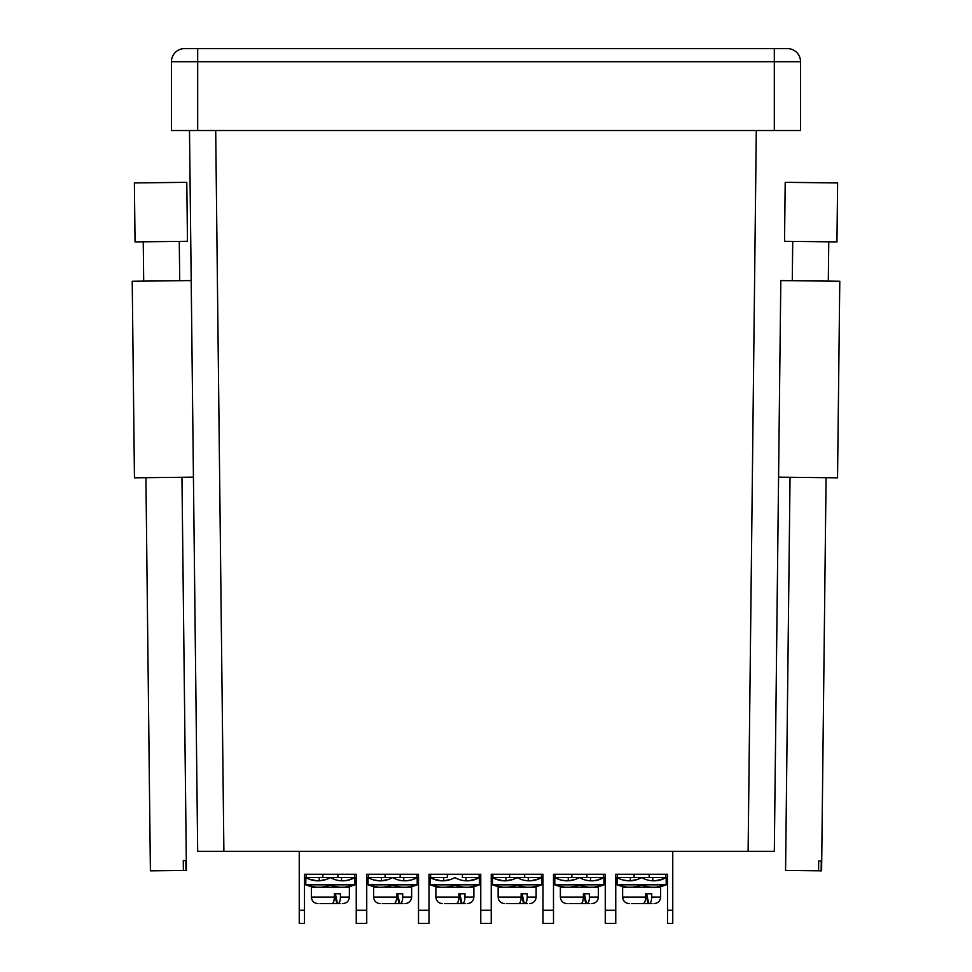 <?xml version="1.0" encoding="UTF-8"?>
<svg xmlns="http://www.w3.org/2000/svg" width="972" height="972" viewBox="0 0 972 972"><rect width="100%" height="100%" fill="white"/><g stroke="black" fill="none" stroke-linecap="round" stroke-linejoin="round"><path stroke-width="1.46" d="M780.808 280.568L774.319 851.314L780.808 280.58L839.784 281.248L837.548 477.823L778.572 477.155M774.319 851.314L197.68 851.314L189.491 130.515M197.68 130.515L774.319 130.515L774.319 61.71L197.68 61.71L197.68 130.515L171.461 130.515L171.461 61.71A13.11 13.11 0 0 1 184.571 48.6L787.429 48.6L774.319 48.6L774.319 61.71L800.539 61.71L800.539 130.515L774.319 130.515M189.491 48.6L184.571 48.6A13.11 13.11 0 0 0 171.461 61.71L197.68 61.71L197.68 48.6L189.491 48.6M787.429 48.6A13.11 13.11 0 0 1 800.539 61.71A13.11 13.11 0 0 0 787.429 48.6M790.042 477.288L785.57 870.426L821.607 870.839L826.079 477.689M821.158 870.827L821.267 860.998L820.247 860.985L818.679 860.973L818.57 870.803M817.671 182.7L837.621 182.93L836.953 241.907L784.526 241.299L785.206 182.335L817.671 182.7M191.192 280.58L132.216 281.248L134.452 477.823L193.428 477.155M185.968 870.438L185.859 860.609L183.271 860.633L183.38 870.462L186.43 870.426L181.958 477.288M145.922 477.689L150.393 870.839L183.38 870.462M134.379 182.93L186.794 182.335L187.475 241.299L135.047 241.907L134.379 182.93M586.918 874.253L586.918 877.534L555.134 877.534L555.134 874.253L553.493 874.253L605.264 874.253L605.264 923.4L615.75 923.4L615.75 874.253L667.509 874.253L667.509 910.29L672.758 910.29L672.758 923.4L667.509 923.4L667.509 910.29M524.661 874.253L524.661 877.534L492.877 877.534L492.877 874.253L491.237 874.253L543.008 874.253L543.008 923.4L553.493 923.4L553.493 874.253M447.339 874.253L447.339 877.534L430.632 877.534L430.632 874.253L428.992 874.253L480.763 874.253L480.763 923.4L491.237 923.4L491.237 874.253M400.16 874.253L400.16 877.534L368.376 877.534L368.376 874.253L366.736 874.253L418.507 874.253L418.507 923.4L428.992 923.4L428.992 874.253M337.904 874.253L337.904 877.534L306.131 877.534L306.131 874.253L304.491 874.253L356.25 874.253L356.25 923.4L366.736 923.4L366.736 874.253M672.758 851.314L672.758 910.29M299.242 851.314L299.242 923.4L304.491 923.4L304.491 874.253M615.75 874.253L617.378 874.253L617.378 877.534L665.869 877.534L665.869 874.253L667.509 874.253M634.096 874.253L634.096 877.534L649.162 877.534L649.162 874.253M631.29 903.596L643.112 903.608C644.643 903.267 645.481 901.08 645.639 897.059L645.639 893.778L651.714 893.778L651.714 897.059C651.556 901.08 650.718 903.267 649.187 903.608L651.969 903.608M651.714 897.059L660.632 897.059L660.632 887.229L622.627 887.229L622.627 897.059C623.028 901.032 625.203 903.219 629.176 903.608L629.273 903.608M645.639 893.778L648.117 903.608L648.749 903.608L646.611 893.778M640.584 903.608L648.117 903.608M630.488 877.534L630.196 880.802M633.294 887.12L637.608 886.257M622.347 886.586L617.062 884.848L627.754 887.339L617.062 884.848L617.062 877.534A24.567 24.567 0 0 0 641.629 877.534A24.567 24.567 0 0 0 666.197 877.534L666.197 884.836L617.062 884.836L624.704 887.023M624.449 880.328L622.359 879.806M622.967 879.976L625.616 880.535M627.9 880.778L622.943 879.976M617.062 884.848L622.044 886.513M622.25 886.561L625.032 887.072L622.25 886.561M626.357 887.229L625.713 887.169L626.357 887.229M660.911 886.586L666.197 884.812L658.554 887.023M658.809 880.328L666.197 877.534M655.359 880.778L663.281 878.967L657.643 880.535M633.246 880.511L631.994 880.681M630.816 880.778L637.911 879.283M661.009 886.561L658.226 887.072L661.009 886.561M656.902 887.229L657.546 887.169L656.902 887.229M633.659 887.072C626.624 887.801 638.689 886.865 641.629 884.848C644.606 886.877 656.647 887.801 649.6 887.072L650.001 887.132M666.197 884.848L655.505 887.339L666.197 884.836L661.215 886.513M641.629 884.848L648.397 886.877M586.918 877.534L603.624 877.534L603.624 874.253L605.264 874.253M571.84 877.534L571.84 874.253M569.045 903.596L580.867 903.608C582.386 903.267 583.224 901.08 583.394 897.059L583.394 893.778L589.457 893.778L589.457 897.059C589.299 901.08 588.461 903.267 586.93 903.608L589.712 903.608M589.457 897.059L598.375 897.059L598.375 887.229L560.37 887.229L560.37 897.059C560.771 901.032 562.958 903.219 566.931 903.608L567.016 903.608M583.394 893.778L585.861 903.608L586.493 903.608L584.354 893.778M578.328 903.608L585.861 903.608M571.05 887.12L575.351 886.257M554.805 877.534A24.567 24.567 0 0 0 579.373 877.534A24.567 24.567 0 0 0 603.952 877.534L603.952 884.836L554.805 884.848L554.805 877.534L560.492 879.915M562.193 880.328L560.115 879.806M560.723 879.976L563.359 880.535M565.655 880.778L560.686 879.976M560.103 886.586L554.805 884.848L565.497 887.339L554.805 884.836L562.448 887.023M554.805 884.848L559.799 886.513M564.1 887.229L563.456 887.169L564.1 887.229M598.655 886.586L603.94 884.848M596.565 880.328L603.952 877.534M598.035 879.976L595.399 880.535M593.102 880.778L598.072 879.976M570.989 880.511L569.738 880.681M568.571 880.778L575.655 879.283M594.657 887.229L595.289 887.169L594.657 887.229M571.415 887.072C564.368 887.801 576.432 886.865 579.373 884.848C582.362 886.877 594.39 887.801 587.343 887.072L587.756 887.132M598.959 886.513L603.952 884.848L593.248 887.339L603.952 884.836L596.31 887.023M579.373 884.848L587.039 887.035M524.661 877.534L541.368 877.534L541.368 874.253L543.008 874.253M509.595 877.534L509.595 874.253M506.789 903.596L518.611 903.608C520.142 903.267 520.98 901.08 521.138 897.059L521.138 893.778L527.213 893.778L527.213 897.059C527.055 901.08 526.204 903.267 524.686 903.608L527.468 903.608M527.213 897.059L536.131 897.059L536.131 887.229L498.126 887.229L498.126 897.059C498.515 901.032 500.702 903.219 504.675 903.608L504.76 903.608M521.138 893.778L523.604 903.608L524.248 903.608L522.11 893.778M516.083 903.608L523.604 903.608M508.793 887.12L513.095 886.257M492.549 877.534A24.567 24.567 0 0 0 517.128 877.534A24.567 24.567 0 0 0 541.696 877.534L541.696 884.836L492.549 884.848L492.549 877.534L498.235 879.915M499.948 880.328L497.858 879.806M503.399 880.778L495.477 878.967L501.115 880.535M497.846 886.586L492.549 884.848L503.253 887.339L492.549 884.836L500.203 887.023M492.549 884.848L497.543 886.513M501.844 887.229L501.212 887.169L501.844 887.229M536.41 886.586L541.696 884.812L534.053 887.023M534.308 880.328L541.696 877.534M530.858 880.778L538.767 878.967L533.142 880.535M508.733 880.511L507.493 880.681M506.315 880.778L513.41 879.283M532.401 887.229L533.045 887.169L532.401 887.229M509.158 887.072C502.123 887.801 514.176 886.865 517.128 884.848C520.105 886.877 532.146 887.801 525.099 887.072L525.5 887.132M541.696 884.848L531.004 887.339L541.696 884.836L536.714 886.513M517.128 884.848L523.896 886.877M462.405 874.253L462.405 877.534L479.123 877.534L479.123 874.253L480.763 874.253M444.544 903.596L456.366 903.608C457.885 903.267 458.723 901.08 458.893 897.059L458.893 893.778L464.956 893.778L464.956 897.059C464.798 901.08 463.96 903.267 462.429 903.608L465.211 903.608M464.956 897.059L473.874 897.059L473.874 887.229L435.869 887.229L435.869 897.059C436.27 901.032 438.457 903.219 442.418 903.608L442.515 903.608M458.893 893.778L461.36 903.608L461.992 903.608L459.853 893.778M453.827 903.608L461.36 903.608M446.537 887.12L450.85 886.257M430.304 877.534A24.567 24.567 0 0 0 454.872 877.534A24.567 24.567 0 0 0 479.451 877.534L479.451 884.836L430.304 884.848L430.304 877.534L435.991 879.915M437.692 880.328L435.602 879.806L437.692 880.328M441.142 880.778L433.233 878.967L438.858 880.535M435.59 886.586L430.304 884.848L440.996 887.339L430.304 884.836L437.947 887.023M430.304 884.848L435.286 886.513M435.492 886.561L438.275 887.072L435.492 886.561M439.599 887.229L438.955 887.169L439.599 887.229M474.154 886.586L479.451 884.812L471.797 887.023M472.052 880.328L479.451 877.534M468.601 880.778L476.523 878.967L470.885 880.535M446.488 880.511L445.237 880.681M444.058 880.778L451.154 879.283M474.251 886.561L471.481 887.072L474.251 886.561M470.156 887.229L470.788 887.169L470.156 887.229M446.901 887.072C439.866 887.801 451.931 886.865 454.872 884.848C457.861 886.877 469.889 887.801 462.842 887.072L463.243 887.132M479.451 884.848L468.747 887.339L479.451 884.836L474.458 886.513M454.872 884.848L461.639 886.877M400.16 877.534L416.867 877.534L416.867 874.253L418.507 874.253M385.082 877.534L385.082 874.253M382.288 903.596L394.11 903.608C395.628 903.267 396.479 901.08 396.637 897.059L396.637 893.778L402.712 893.778L402.712 897.059C402.554 901.08 401.703 903.267 400.185 903.608L402.967 903.608M402.712 897.059L411.63 897.059L411.63 887.229L373.625 887.229L373.625 897.059C374.013 901.032 376.2 903.219 380.173 903.608L380.259 903.608M396.637 893.778L399.103 903.608L399.735 903.608L397.609 893.778M391.57 903.608L399.103 903.608M384.292 887.12L388.593 886.257M373.345 886.586L368.048 884.848L378.752 887.339L368.048 884.848L368.048 877.534A24.567 24.567 0 0 0 392.627 877.534A24.567 24.567 0 0 0 417.195 877.534L417.195 884.836L368.048 884.836L375.69 887.023M375.435 880.328L373.357 879.806L375.435 880.328M373.965 879.976L376.601 880.535M378.898 880.778L373.928 879.976M368.06 884.848L373.139 886.537L368.06 884.848M377.343 887.229L376.711 887.169L377.343 887.229M411.897 886.586L417.195 884.812L409.552 887.023M411.885 879.806L417.195 877.534M411.278 879.976L408.641 880.535M406.345 880.778L411.314 879.976M384.232 880.511L382.98 880.681M381.741 880.778L388.897 879.283M407.9 887.229L408.544 887.169L407.9 887.229M384.657 887.072C377.61 887.801 389.675 886.865 392.627 884.848C395.604 886.877 407.645 887.801 400.586 887.072L400.999 887.132M417.195 884.848L406.503 887.339L417.195 884.836L412.201 886.513M392.627 884.848L400.282 887.035M337.904 877.534L354.622 877.534L354.622 874.253L356.25 874.253M322.838 877.534L322.838 874.253M320.031 903.596L331.853 903.608C333.384 903.267 334.222 901.08 334.38 897.059L334.38 893.778L340.455 893.778L340.455 897.059C340.297 901.08 339.459 903.267 337.928 903.608L340.71 903.608M340.455 897.059L349.373 897.059L349.373 887.229L311.368 887.229L311.368 897.059C311.769 901.032 313.944 903.219 317.917 903.608L318.014 903.608M334.38 893.778L336.859 903.608L337.491 903.608L335.352 893.778M329.326 903.608L336.859 903.608M322.036 887.12L326.349 886.257M311.089 886.586L305.803 884.848L316.495 887.339L305.803 884.848L305.803 877.534A24.567 24.567 0 0 0 330.371 877.534A24.567 24.567 0 0 0 354.938 877.534L354.938 884.836L305.803 884.836L313.446 887.023M313.191 880.328L311.101 879.806L313.191 880.328M316.641 880.778L308.719 878.967L314.357 880.535M305.803 884.848L310.785 886.513M315.098 887.229L314.454 887.169L315.098 887.229M349.653 886.586L354.938 884.812L347.296 887.023M347.551 880.328L354.938 877.534M349.033 879.976L346.384 880.535M344.1 880.778L349.057 879.976M321.987 880.511L320.736 880.681M319.496 880.778L326.653 879.283M345.643 887.229L346.287 887.169L345.643 887.229M322.4 887.072C315.365 887.801 327.43 886.865 330.371 884.848C333.347 886.877 345.388 887.801 338.341 887.072L338.742 887.132M354.938 884.848L344.246 887.339L354.938 884.836L349.956 886.513M330.371 884.848L337.138 886.877M635.141 903.608L643.112 903.608M629.176 903.608L629.176 903.608C625.203 903.219 623.028 901.032 622.627 897.059L645.639 897.059M572.897 903.608L580.867 903.608M566.931 903.608L566.931 903.608C562.958 903.219 560.771 901.032 560.37 897.059L583.394 897.059M510.64 903.608L518.611 903.608M504.675 903.608L504.675 903.608C500.702 903.219 498.515 901.032 498.126 897.059L521.138 897.059M448.396 903.608L456.366 903.608M442.418 903.608L442.43 903.608C438.457 903.219 436.27 901.032 435.869 897.059L458.893 897.059M386.139 903.608L394.11 903.608M380.173 903.608L380.173 903.608C376.2 903.219 374.013 901.032 373.625 897.059L396.637 897.059M373.041 886.513L368.048 884.848M323.883 903.608L331.853 903.608M317.917 903.608L317.917 903.608C313.944 903.219 311.769 901.032 311.368 897.059L334.38 897.059M748.112 851.314L756.301 130.515M215.699 130.515L223.888 851.314M605.264 910.29L615.75 910.29M543.008 910.29L553.493 910.29M480.763 910.29L491.237 910.29M418.507 910.29L428.992 910.29M356.25 910.29L366.736 910.29M299.242 910.29L304.491 910.29M792.727 241.396L792.277 280.714M828.764 241.809L828.314 281.127M179.273 241.396L179.723 280.714M143.236 241.809L143.686 281.127M660.632 897.059C660.231 901.032 658.056 903.219 654.083 903.608C658.056 903.219 660.231 901.032 660.632 897.059M652.771 877.534L652.771 880.79M598.375 897.059C597.987 901.032 595.8 903.219 591.827 903.608C595.8 903.219 597.987 901.032 598.375 897.059M590.514 877.534L590.514 880.79M568.243 877.534L568.243 880.79M536.131 897.059C535.73 901.032 533.543 903.219 529.582 903.608C533.543 903.219 535.73 901.032 536.131 897.059M528.27 877.534L528.27 880.79M505.987 877.534L505.987 880.79M473.874 897.059C473.486 901.032 471.298 903.219 467.325 903.608C471.298 903.219 473.486 901.032 473.874 897.059M466.013 877.534L466.013 880.79M443.73 877.534L443.73 880.79M411.63 897.059C411.229 901.032 409.042 903.219 405.069 903.608C409.042 903.219 411.229 901.032 411.63 897.059M403.757 877.534L403.757 880.79M381.486 877.534L381.486 880.79M349.373 897.059C348.972 901.032 346.797 903.219 342.824 903.608M341.512 877.534L341.512 880.79M319.229 877.534L319.229 880.79"/></g></svg>
